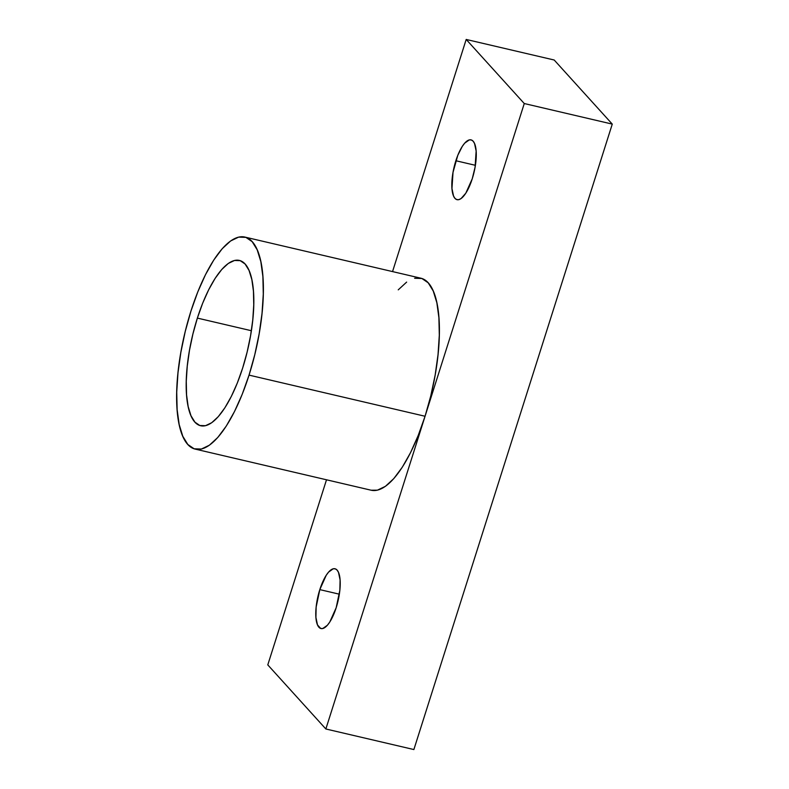<?xml version="1.0" encoding="UTF-8"?>
<svg xmlns="http://www.w3.org/2000/svg" width="789" height="789" viewBox="0 0 789 789"><rect width="100%" height="100%" fill="white"/><g stroke="black" fill="none" stroke-linecap="round" stroke-linejoin="round"><path stroke-width="1.18" d="M455.864 160.739A30.702 10.296 103.2 0 1 471.033 139.88A30.702 10.296 103.2 0 1 472.236 178.817L475.086 167.179L476.142 151.024L474.544 143.499L473.114 141.182L471.349 139.969L469.297 139.909L464.672 143.174L462.285 146.379L457.788 155.334L453.014 172.377L451.959 188.532L453.557 196.057L454.977 198.374L456.752 199.587L458.803 199.647L461.052 198.572L465.816 193.177L472.236 178.817A30.702 10.296 103.2 0 1 457.058 199.676A30.702 10.296 103.2 0 1 455.864 160.739L475.392 165.305L455.864 160.739M319.811 589.62A30.702 10.296 103.2 0 1 334.99 568.761A30.702 10.296 103.2 0 1 336.183 607.688L339.852 590.28L340.089 579.905L338.491 572.37L337.071 570.062L335.295 568.849L333.244 568.78L328.628 572.045L326.232 575.26L319.811 589.62L316.152 607.027L315.916 617.412L317.503 624.937L320.699 628.458L322.75 628.527L327.376 625.263L329.772 622.048L336.183 607.688A30.702 10.296 103.2 0 1 321.015 628.547A30.702 10.296 103.2 0 1 319.811 589.62L339.349 594.186L319.811 589.62M195.228 449.109L371.244 490.245A108.882 36.511 -76.8 0 0 425.064 416.257L249.048 375.12A108.882 36.511 103.2 0 1 195.228 449.109A108.882 36.511 103.2 0 1 190.968 311.034L185.247 331.439L180.868 352.288L177.989 372.783L176.726 392.133L177.13 409.599L179.172 424.512L182.792 436.287L187.841 444.493L194.124 448.793L201.402 449.04L209.391 445.203L217.794 437.451L226.275 426.07L234.52 411.493L242.213 394.293L249.048 375.12L254.768 354.725L259.147 333.875L262.027 313.381L263.289 294.031L262.885 276.564L260.843 261.652L257.224 249.866L252.174 241.671L245.892 237.371L238.613 237.124L230.625 240.961L222.222 248.713L213.74 260.094L205.495 274.671L197.802 291.871L190.968 311.034A108.882 36.511 103.2 0 1 244.787 237.055A108.882 36.511 103.2 0 1 249.048 375.12L425.064 416.257L325.857 728.987L267.787 664.89L326.508 479.791L267.787 664.89L325.857 728.987L413.87 749.55L325.857 728.987L425.064 416.257L430.784 395.861L435.163 375.012L438.043 354.517L439.305 335.167L438.901 317.701L436.859 302.789L433.24 291.003L428.19 282.807L421.908 278.497L414.629 278.261M197.368 318.095A84.906 28.473 103.2 0 1 239.333 260.409A84.906 28.473 103.2 0 1 242.647 368.068A84.906 28.473 103.2 0 1 200.682 425.754A84.906 28.473 103.2 0 1 197.368 318.095L251.375 330.719L197.368 318.095L202.694 303.144L208.69 289.741L215.121 278.379L221.739 269.503L228.287 263.447L234.52 260.469L240.191 260.656L245.093 264.009L249.028 270.4L251.849 279.592L253.447 291.21L253.752 304.83L252.766 319.92L250.527 335.907L247.105 352.16L242.647 368.068L237.321 383.01L231.325 396.423L224.895 407.785L218.277 416.661L211.728 422.707L205.495 425.695L199.824 425.508L194.922 422.154L190.987 415.764L188.167 406.572L186.569 394.944L186.263 381.324L187.249 366.234L189.488 350.257L192.91 334.003L197.368 318.095M371.155 490.225L377.418 490.166L385.407 486.34L393.81 478.588L402.301 467.196L410.546 452.63L418.229 435.429L425.064 416.257A108.882 36.511 -76.8 0 0 420.803 278.192L244.787 237.055M392.547 271.584L466.191 39.45L524.261 103.537L425.064 416.257L524.261 103.537L612.274 124.11L554.194 60.013L466.191 39.45L524.261 103.537L612.274 124.11L413.87 749.55L612.274 124.11L554.194 60.013L466.191 39.45L392.547 271.584M406.641 282.097L398.238 289.849"/></g></svg>

